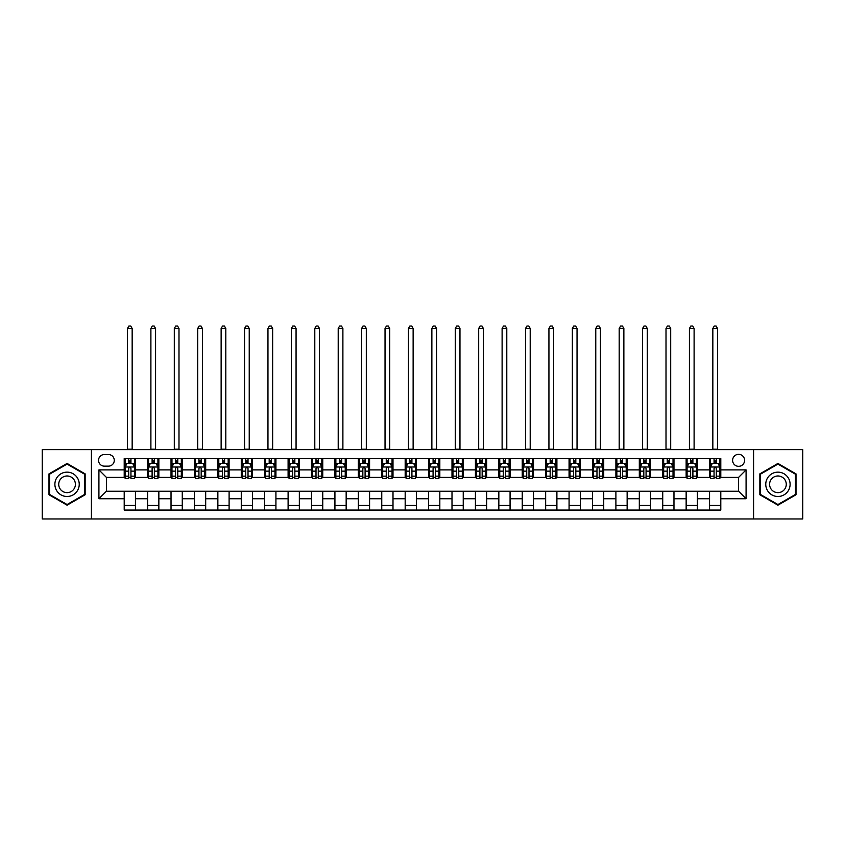 <?xml version="1.0" encoding="UTF-8"?>
<svg xmlns="http://www.w3.org/2000/svg" width="845" height="845" viewBox="0 0 845 845"><rect width="100%" height="100%" fill="white"/><g stroke="black" fill="none" stroke-linecap="round" stroke-linejoin="round"><path stroke-width="1.27" d="M738.593 454.346A5.989 5.989 0 0 0 732.604 460.335A5.989 5.989 0 0 0 738.593 466.334A5.989 5.989 0 0 0 744.593 460.335A5.989 5.989 0 0 0 738.593 454.346M753.582 518.967L802.75 518.967L802.75 449.656L753.582 449.656L753.582 518.967L91.418 518.967L91.418 449.656L42.25 449.656L42.25 518.967L91.418 518.967M104.347 466.144L108.466 466.144A5.809 5.809 0 0 0 114.276 460.335A5.809 5.809 0 0 0 108.466 454.536L104.347 454.536A5.809 5.809 0 0 0 98.538 460.335A5.809 5.809 0 0 0 104.347 466.144M753.582 449.656L91.418 449.656M124.204 498.74L98.918 498.74L98.918 469.894L124.204 469.894L124.204 477.383L106.407 477.383L106.407 491.241L124.204 491.241L124.204 510.074L720.796 510.074L720.796 491.241L738.593 491.241L738.593 477.383L720.796 477.383L720.796 469.894L746.082 469.894L746.082 498.74L720.796 498.74M720.796 469.894L720.796 458.56L124.204 458.56L124.204 469.894M709.557 458.56L709.557 477.383L710.497 477.383M714.057 477.383L716.306 477.383M719.866 477.383L720.796 477.383M709.557 477.383L696.449 477.383M686.151 458.56L686.151 477.383L687.08 477.383M690.64 477.383L692.889 477.383M686.151 477.383L673.032 477.383M662.734 458.56L662.734 477.383L663.674 477.383M667.223 477.383L669.472 477.383M662.734 477.383L649.615 477.383M639.316 458.56L639.316 477.383L640.256 477.383M643.816 477.383L646.066 477.383M639.316 477.383L626.208 477.383M615.899 458.56L615.899 477.383L616.839 477.383M620.399 477.383L622.649 477.383M615.899 477.383L602.791 477.383M592.493 458.56L592.493 477.383L593.422 477.383M596.982 477.383L599.232 477.383M592.493 477.383L579.374 477.383M569.076 458.56L569.076 477.383L570.016 477.383M573.565 477.383L575.815 477.383M569.076 477.383L555.957 477.383M545.659 458.56L545.659 477.383L546.599 477.383M550.158 477.383L552.408 477.383M545.659 477.383L532.551 477.383M522.242 458.56L522.242 477.383L523.182 477.383M526.741 477.383L528.991 477.383M522.242 477.383L509.134 477.383M498.835 458.56L498.835 477.383L499.765 477.383M503.324 477.383L505.574 477.383M498.835 477.383L485.717 477.383M475.418 458.56L475.418 477.383L476.358 477.383M479.907 477.383L482.157 477.383M475.418 477.383L462.299 477.383M452.001 458.56L452.001 477.383L452.941 477.383M456.501 477.383L458.75 477.383M452.001 477.383L438.893 477.383M428.584 458.56L428.584 477.383L429.524 477.383M433.084 477.383L435.333 477.383M428.584 477.383L415.476 477.383M405.178 458.56L405.178 477.383L406.107 477.383M409.667 477.383L411.916 477.383M405.178 477.383L392.059 477.383M381.76 458.56L381.76 477.383L382.7 477.383M386.249 477.383L388.499 477.383M381.76 477.383L368.642 477.383M358.343 458.56L358.343 477.383L359.283 477.383M362.843 477.383L365.093 477.383M358.343 477.383L345.235 477.383M334.926 458.56L334.926 477.383L335.866 477.383M339.426 477.383L341.676 477.383M334.926 477.383L321.818 477.383M311.52 458.56L311.52 477.383L312.449 477.383M316.009 477.383L318.259 477.383M311.52 477.383L298.401 477.383M288.103 458.56L288.103 477.383L289.043 477.383M292.592 477.383L294.842 477.383M288.103 477.383L274.984 477.383M264.686 458.56L264.686 477.383L265.626 477.383M269.185 477.383L271.435 477.383M264.686 477.383L251.578 477.383M241.269 458.56L241.269 477.383L242.209 477.383M245.768 477.383L248.018 477.383M241.269 477.383L228.161 477.383M217.862 458.56L217.862 477.383L218.792 477.383M222.351 477.383L224.601 477.383M217.862 477.383L204.743 477.383M194.445 458.56L194.445 477.383L195.385 477.383M198.934 477.383L201.184 477.383M194.445 477.383L181.326 477.383M171.028 458.56L171.028 477.383L171.968 477.383M175.528 477.383L177.777 477.383M171.028 477.383L157.92 477.383M147.611 458.56L147.611 477.383L148.551 477.383M152.111 477.383L154.36 477.383M147.611 477.383L134.503 477.383M124.204 477.383L125.134 477.383M128.694 477.383L130.943 477.383M124.204 491.241L135.443 491.241L135.443 510.074M720.796 491.241L135.443 491.241M135.443 458.56L135.443 477.383M124.204 463.24L125.134 463.24M128.694 463.24L130.943 463.24M134.503 463.24L135.443 463.24M124.204 505.384L135.443 505.384M147.611 491.241L147.611 510.074M158.849 458.56L158.849 477.383M147.611 463.24L148.551 463.24M152.111 463.24L154.36 463.24M157.92 463.24L158.849 463.24M158.849 491.241L158.849 510.074M147.611 505.384L158.849 505.384M171.028 491.241L171.028 510.074M182.266 491.241L182.266 510.074M171.028 505.384L182.266 505.384M182.266 458.56L182.266 477.383M171.028 463.24L171.968 463.24M175.528 463.24L177.777 463.24M181.326 463.24L182.266 463.24M194.445 491.241L194.445 510.074M205.684 491.241L205.684 510.074M194.445 505.384L205.684 505.384M205.684 458.56L205.684 477.383M194.445 463.24L195.385 463.24M198.934 463.24L201.184 463.24M204.743 463.24L205.684 463.24M217.862 491.241L217.862 510.074M229.101 491.241L229.101 510.074M217.862 505.384L229.101 505.384M229.101 458.56L229.101 477.383M217.862 463.24L218.792 463.24M222.351 463.24L224.601 463.24M228.161 463.24L229.101 463.24M241.269 491.241L241.269 510.074M252.507 491.241L252.507 510.074M241.269 505.384L252.507 505.384M252.507 458.56L252.507 477.383M241.269 463.24L242.209 463.24M245.768 463.24L248.018 463.24M251.578 463.24L252.507 463.24M264.686 491.241L264.686 510.074M275.924 491.241L275.924 510.074M264.686 505.384L275.924 505.384M275.924 458.56L275.924 477.383M264.686 463.24L265.626 463.24M269.185 463.24L271.435 463.24M274.984 463.24L275.924 463.24M288.103 491.241L288.103 510.074M299.341 491.241L299.341 510.074M288.103 505.384L299.341 505.384M299.341 458.56L299.341 477.383M288.103 463.24L289.043 463.24M292.592 463.24L294.842 463.24M298.401 463.24L299.341 463.24M311.52 491.241L311.52 510.074M322.758 491.241L322.758 510.074M311.52 505.384L322.758 505.384M322.758 458.56L322.758 477.383M311.52 463.24L312.449 463.24M316.009 463.24L318.259 463.24M321.818 463.24L322.758 463.24M334.926 491.241L334.926 510.074M346.165 491.241L346.165 510.074M334.926 505.384L346.165 505.384M346.165 458.56L346.165 477.383M334.926 463.24L335.866 463.24M339.426 463.24L341.676 463.24M345.235 463.24L346.165 463.24M358.343 491.241L358.343 510.074M369.582 491.241L369.582 510.074M358.343 505.384L369.582 505.384M369.582 458.56L369.582 477.383M358.343 463.24L359.283 463.24M362.843 463.24L365.093 463.24M368.642 463.24L369.582 463.24M381.76 491.241L381.76 510.074M392.999 491.241L392.999 510.074M381.76 505.384L392.999 505.384M392.999 458.56L392.999 477.383M381.76 463.24L382.7 463.24M386.249 463.24L388.499 463.24M392.059 463.24L392.999 463.24M405.178 491.241L405.178 510.074M416.416 491.241L416.416 510.074M405.178 505.384L416.416 505.384M416.416 458.56L416.416 477.383M405.178 463.24L406.107 463.24M409.667 463.24L411.916 463.24M415.476 463.24L416.416 463.24M428.584 491.241L428.584 510.074M439.822 491.241L439.822 510.074M428.584 505.384L439.822 505.384M439.822 458.56L439.822 477.383M428.584 463.24L429.524 463.24M433.084 463.24L435.333 463.24M438.893 463.24L439.822 463.24M452.001 491.241L452.001 510.074M463.24 491.241L463.24 510.074M452.001 505.384L463.24 505.384M463.24 458.56L463.24 477.383M452.001 463.24L452.941 463.24M456.501 463.24L458.75 463.24M462.299 463.24L463.24 463.24M475.418 491.241L475.418 510.074M486.657 491.241L486.657 510.074M475.418 505.384L486.657 505.384M486.657 458.56L486.657 477.383M475.418 463.24L476.358 463.24M479.907 463.24L482.157 463.24M485.717 463.24L486.657 463.24M498.835 491.241L498.835 510.074M510.074 491.241L510.074 510.074M498.835 505.384L510.074 505.384M510.074 458.56L510.074 477.383M498.835 463.24L499.765 463.24M503.324 463.24L505.574 463.24M509.134 463.24L510.074 463.24M522.242 491.241L522.242 510.074M533.48 491.241L533.48 510.074M522.242 505.384L533.48 505.384M533.48 458.56L533.48 477.383M522.242 463.24L523.182 463.24M526.741 463.24L528.991 463.24M532.551 463.24L533.48 463.24M545.659 491.241L545.659 510.074M556.897 491.241L556.897 510.074M545.659 505.384L556.897 505.384M556.897 458.56L556.897 477.383M545.659 463.24L546.599 463.24M550.158 463.24L552.408 463.24M555.957 463.24L556.897 463.24M569.076 491.241L569.076 510.074M580.314 491.241L580.314 510.074M569.076 505.384L580.314 505.384M580.314 458.56L580.314 477.383M569.076 463.24L570.016 463.24M573.565 463.24L575.815 463.24M579.374 463.24L580.314 463.24M592.493 491.241L592.493 510.074M603.731 491.241L603.731 510.074M592.493 505.384L603.731 505.384M603.731 458.56L603.731 477.383M592.493 463.24L593.422 463.24M596.982 463.24L599.232 463.24M602.791 463.24L603.731 463.24M615.899 491.241L615.899 510.074M627.138 491.241L627.138 510.074M615.899 505.384L627.138 505.384M627.138 458.56L627.138 477.383M615.899 463.24L616.839 463.24M620.399 463.24L622.649 463.24M626.208 463.24L627.138 463.24M639.316 491.241L639.316 510.074M650.555 491.241L650.555 510.074M639.316 505.384L650.555 505.384M650.555 458.56L650.555 477.383M639.316 463.24L640.256 463.24M643.816 463.24L646.066 463.24M649.615 463.24L650.555 463.24M662.734 491.241L662.734 510.074M673.972 491.241L673.972 510.074M662.734 505.384L673.972 505.384M673.972 458.56L673.972 477.383M662.734 463.24L663.674 463.24M667.223 463.24L669.472 463.24M673.032 463.24L673.972 463.24M686.151 491.241L686.151 510.074M697.389 491.241L697.389 510.074M686.151 505.384L697.389 505.384M697.389 458.56L697.389 477.383M686.151 463.24L687.08 463.24M690.64 463.24L692.889 463.24M696.449 463.24L697.389 463.24M709.557 491.241L709.557 510.074M709.557 505.384L720.796 505.384M709.557 463.24L710.497 463.24M714.057 463.24L716.306 463.24M719.866 463.24L720.796 463.24M106.407 477.383L98.918 469.894M106.407 491.241L98.918 498.74M746.082 469.894L738.593 477.383M746.082 498.74L738.593 491.241M67.072 505.183L85.144 494.747L85.144 473.876L67.072 463.44L48.989 473.876L48.989 494.747L67.072 505.183M796.011 473.876L777.928 463.44L759.856 473.876L759.856 494.747L777.928 505.183L796.011 494.747L796.011 473.876M130.943 460.99L128.694 460.99M134.503 476.157L130.943 476.157L130.943 478.502L134.503 478.502L134.503 467.084L132.633 463.335L127.014 463.335L125.134 467.084L125.134 478.502L128.694 478.502L128.694 476.157L125.134 476.157M125.134 467.084L125.134 458.56M134.503 467.084L134.503 458.56M128.694 463.335L128.694 458.56M130.943 458.56L130.943 463.335M130.943 476.157L130.943 468.489C130.193 467.042 129.443 467.042 128.694 468.489L128.694 476.157M127.479 449.656L127.479 328.473L132.158 328.473L130.753 326.033L128.884 326.033L127.479 328.473M132.158 449.656L132.158 328.473M154.36 460.99L152.111 460.99M157.92 476.157L154.36 476.157L154.36 478.502L157.92 478.502L157.92 467.084L156.04 463.335L150.421 463.335L148.551 467.084L148.551 478.502L152.111 478.502L152.111 476.157L148.551 476.157M148.551 467.084L148.551 458.56M157.92 467.084L157.92 458.56M152.111 463.335L152.111 458.56M154.36 458.56L154.36 463.335M154.36 476.157L154.36 468.489C153.61 467.042 152.86 467.042 152.111 468.489L152.111 476.157M150.896 449.656L150.896 328.473L155.575 328.473L154.17 326.033L152.301 326.033L150.896 328.473M155.575 449.656L155.575 328.473M177.777 460.99L175.528 460.99M181.326 476.157L177.777 476.157L177.777 478.502L181.326 478.502L181.326 467.084L179.457 463.335L173.838 463.335L171.968 467.084L171.968 478.502L175.528 478.502L175.528 476.157L171.968 476.157M171.968 467.084L171.968 458.56M181.326 467.084L181.326 458.56M175.528 463.335L175.528 458.56M177.777 458.56L177.777 463.335M177.777 476.157L177.777 468.489C177.027 467.042 176.278 467.042 175.528 468.489L175.528 476.157M174.302 449.656L174.302 328.473L178.992 328.473L177.587 326.033L175.707 326.033L174.302 328.473M178.992 449.656L178.992 328.473M201.184 460.99L198.934 460.99M204.743 476.157L201.184 476.157L201.184 478.502L204.743 478.502L204.743 467.084L202.874 463.335L197.255 463.335L195.385 467.084L195.385 478.502L198.934 478.502L198.934 476.157L195.385 476.157M195.385 467.084L195.385 458.56M204.743 467.084L204.743 458.56M198.934 463.335L198.934 458.56M201.184 458.56L201.184 463.335M201.184 476.157L201.184 468.489C200.434 467.042 199.695 467.042 198.934 468.489L198.934 476.157M197.719 449.656L197.719 328.473L202.409 328.473L201.004 326.033L199.124 326.033L197.719 328.473M202.409 449.656L202.409 328.473M224.601 460.99L222.351 460.99M228.161 476.157L224.601 476.157L224.601 478.502L228.161 478.502L228.161 467.084L226.291 463.335L220.672 463.335L218.792 467.084L218.792 478.502L222.351 478.502L222.351 476.157L218.792 476.157M218.792 467.084L218.792 458.56M228.161 467.084L228.161 458.56M222.351 463.335L222.351 458.56M224.601 458.56L224.601 463.335M224.601 476.157L224.601 468.489C223.851 467.042 223.101 467.042 222.351 468.489L222.351 476.157M221.136 449.656L221.136 328.473L225.816 328.473L224.411 326.033L222.541 326.033L221.136 328.473M225.816 449.656L225.816 328.473M77.613 478.228A12.179 12.179 0 0 0 60.977 473.77A12.179 12.179 0 0 0 56.52 490.406A12.179 12.179 0 0 0 73.156 494.853A12.179 12.179 0 0 0 77.613 478.228M74.286 480.15A8.334 8.334 0 0 0 62.9 477.098A8.334 8.334 0 0 0 59.847 488.484A8.334 8.334 0 0 0 71.233 491.536A8.334 8.334 0 0 0 74.286 480.15M67.072 504.539L49.559 494.431L49.559 474.203L67.072 464.095L84.584 474.203L84.584 494.431L67.072 504.539M777.928 496.49A12.179 12.179 0 0 0 790.107 484.312A12.179 12.179 0 0 0 777.928 472.144A12.179 12.179 0 0 0 765.76 484.312A12.179 12.179 0 0 0 777.928 496.49M777.928 492.646A8.334 8.334 0 0 0 786.262 484.312A8.334 8.334 0 0 0 777.928 475.978A8.334 8.334 0 0 0 769.594 484.312A8.334 8.334 0 0 0 777.928 492.646M760.415 474.203L777.928 464.095L795.441 474.203L795.441 494.431L777.928 504.539L760.415 494.431L760.415 474.203M248.018 460.99L245.768 460.99M251.578 476.157L248.018 476.157L248.018 478.502L251.578 478.502L251.578 467.084L249.697 463.335L244.078 463.335L242.209 467.084L242.209 478.502L245.768 478.502L245.768 476.157L242.209 476.157M242.209 467.084L242.209 458.56M251.578 467.084L251.578 458.56M245.768 463.335L245.768 458.56M248.018 458.56L248.018 463.335M248.018 476.157L248.018 468.489C247.268 467.042 246.518 467.042 245.768 468.489L245.768 476.157M244.554 449.656L244.554 328.473L249.233 328.473L247.828 326.033L245.958 326.033L244.554 328.473M249.233 449.656L249.233 328.473M271.435 460.99L269.185 460.99M274.984 476.157L271.435 476.157L271.435 478.502L274.984 478.502L274.984 467.084L273.115 463.335L267.495 463.335L265.626 467.084L265.626 478.502L269.185 478.502L269.185 476.157L265.626 476.157M265.626 467.084L265.626 458.56M274.984 467.084L274.984 458.56M269.185 463.335L269.185 458.56M271.435 458.56L271.435 463.335M271.435 476.157L271.435 468.489C270.685 467.042 269.935 467.042 269.185 468.489L269.185 476.157M267.96 449.656L267.96 328.473L272.65 328.473L271.245 326.033L269.365 326.033L267.96 328.473M272.65 449.656L272.65 328.473M294.842 460.99L292.592 460.99M298.401 476.157L294.842 476.157L294.842 478.502L298.401 478.502L298.401 467.084L296.532 463.335L290.912 463.335L289.043 467.084L289.043 478.502L292.592 478.502L292.592 476.157L289.043 476.157M289.043 467.084L289.043 458.56M298.401 467.084L298.401 458.56M292.592 463.335L292.592 458.56M294.842 458.56L294.842 463.335M294.842 476.157L294.842 468.489C294.092 467.042 293.352 467.042 292.592 468.489L292.592 476.157M291.377 449.656L291.377 328.473L296.067 328.473L294.662 326.033L292.782 326.033L291.377 328.473M296.067 449.656L296.067 328.473M318.259 460.99L316.009 460.99M321.818 476.157L318.259 476.157L318.259 478.502L321.818 478.502L321.818 467.084L319.949 463.335L314.329 463.335L312.449 467.084L312.449 478.502L316.009 478.502L316.009 476.157L312.449 476.157M312.449 467.084L312.449 458.56M321.818 467.084L321.818 458.56M316.009 463.335L316.009 458.56M318.259 458.56L318.259 463.335M318.259 476.157L318.259 468.489C317.509 467.042 316.759 467.042 316.009 468.489L316.009 476.157M314.794 449.656L314.794 328.473L319.473 328.473L318.069 326.033L316.199 326.033L314.794 328.473M319.473 449.656L319.473 328.473M341.676 460.99L339.426 460.99M345.235 476.157L341.676 476.157L341.676 478.502L345.235 478.502L345.235 467.084L343.355 463.335L337.736 463.335L335.866 467.084L335.866 478.502L339.426 478.502L339.426 476.157L335.866 476.157M335.866 467.084L335.866 458.56M345.235 467.084L345.235 458.56M339.426 463.335L339.426 458.56M341.676 458.56L341.676 463.335M341.676 476.157L341.676 468.489C340.926 467.042 340.176 467.042 339.426 468.489L339.426 476.157M338.211 449.656L338.211 328.473L342.89 328.473L341.486 326.033L339.616 326.033L338.211 328.473M342.89 449.656L342.89 328.473M365.093 460.99L362.843 460.99M368.642 476.157L365.093 476.157L365.093 478.502L368.642 478.502L368.642 467.084L366.772 463.335L361.153 463.335L359.283 467.084L359.283 478.502L362.843 478.502L362.843 476.157L359.283 476.157M359.283 467.084L359.283 458.56M368.642 467.084L368.642 458.56M362.843 463.335L362.843 458.56M365.093 458.56L365.093 463.335M365.093 476.157L365.093 468.489C364.343 467.042 363.593 467.042 362.843 468.489L362.843 476.157M361.618 449.656L361.618 328.473L366.308 328.473L364.903 326.033L363.023 326.033L361.618 328.473M366.308 449.656L366.308 328.473M388.499 460.99L386.249 460.99M392.059 476.157L388.499 476.157L388.499 478.502L392.059 478.502L392.059 467.084L390.189 463.335L384.57 463.335L382.7 467.084L382.7 478.502L386.249 478.502L386.249 476.157L382.7 476.157M382.7 467.084L382.7 458.56M392.059 467.084L392.059 458.56M386.249 463.335L386.249 458.56M388.499 458.56L388.499 463.335M388.499 476.157L388.499 468.489C387.749 467.042 387.01 467.042 386.249 468.489L386.249 476.157M385.035 449.656L385.035 328.473L389.725 328.473L388.32 326.033L386.44 326.033L385.035 328.473M389.725 449.656L389.725 328.473M411.916 460.99L409.667 460.99M415.476 476.157L411.916 476.157L411.916 478.502L415.476 478.502L415.476 467.084L413.606 463.335L407.987 463.335L406.107 467.084L406.107 478.502L409.667 478.502L409.667 476.157L406.107 476.157M406.107 467.084L406.107 458.56M415.476 467.084L415.476 458.56M409.667 463.335L409.667 458.56M411.916 458.56L411.916 463.335M411.916 476.157L411.916 468.489C411.166 467.042 410.416 467.042 409.667 468.489L409.667 476.157M408.452 449.656L408.452 328.473L413.131 328.473L411.726 326.033L409.857 326.033L408.452 328.473M413.131 449.656L413.131 328.473M435.333 460.99L433.084 460.99M438.893 476.157L435.333 476.157L435.333 478.502L438.893 478.502L438.893 467.084L437.013 463.335L431.394 463.335L429.524 467.084L429.524 478.502L433.084 478.502L433.084 476.157L429.524 476.157M429.524 467.084L429.524 458.56M438.893 467.084L438.893 458.56M433.084 463.335L433.084 458.56M435.333 458.56L435.333 463.335M435.333 476.157L435.333 468.489C434.583 467.042 433.834 467.042 433.084 468.489L433.084 476.157M431.869 449.656L431.869 328.473L436.548 328.473L435.143 326.033L433.274 326.033L431.869 328.473M436.548 449.656L436.548 328.473M458.75 460.99L456.501 460.99M462.299 476.157L458.75 476.157L458.75 478.502L462.299 478.502L462.299 467.084L460.43 463.335L454.811 463.335L452.941 467.084L452.941 478.502L456.501 478.502L456.501 476.157L452.941 476.157M452.941 467.084L452.941 458.56M462.299 467.084L462.299 458.56M456.501 463.335L456.501 458.56M458.75 458.56L458.75 463.335M458.75 476.157L458.75 468.489C458.001 467.042 457.251 467.042 456.501 468.489L456.501 476.157M455.275 449.656L455.275 328.473L459.965 328.473L458.56 326.033L456.68 326.033L455.275 328.473M459.965 449.656L459.965 328.473M482.157 460.99L479.907 460.99M485.717 476.157L482.157 476.157L482.157 478.502L485.717 478.502L485.717 467.084L483.847 463.335L478.228 463.335L476.358 467.084L476.358 478.502L479.907 478.502L479.907 476.157L476.358 476.157M476.358 467.084L476.358 458.56M485.717 467.084L485.717 458.56M479.907 463.335L479.907 458.56M482.157 458.56L482.157 463.335M482.157 476.157L482.157 468.489C481.407 467.042 480.657 467.042 479.907 468.489L479.907 476.157M478.692 449.656L478.692 328.473L483.382 328.473L481.977 326.033L480.097 326.033L478.692 328.473M483.382 449.656L483.382 328.473M505.574 460.99L503.324 460.99M509.134 476.157L505.574 476.157L505.574 478.502L509.134 478.502L509.134 467.084L507.264 463.335L501.645 463.335L499.765 467.084L499.765 478.502L503.324 478.502L503.324 476.157L499.765 476.157M499.765 467.084L499.765 458.56M509.134 467.084L509.134 458.56M503.324 463.335L503.324 458.56M505.574 458.56L505.574 463.335M505.574 476.157L505.574 468.489C504.824 467.042 504.074 467.042 503.324 468.489L503.324 476.157M502.11 449.656L502.11 328.473L506.789 328.473L505.384 326.033L503.514 326.033L502.11 328.473M506.789 449.656L506.789 328.473M528.991 460.99L526.741 460.99M532.551 476.157L528.991 476.157L528.991 478.502L532.551 478.502L532.551 467.084L530.671 463.335L525.051 463.335L523.182 467.084L523.182 478.502L526.741 478.502L526.741 476.157L523.182 476.157M523.182 467.084L523.182 458.56M532.551 467.084L532.551 458.56M526.741 463.335L526.741 458.56M528.991 458.56L528.991 463.335M528.991 476.157L528.991 468.489C528.241 467.042 527.491 467.042 526.741 468.489L526.741 476.157M525.527 449.656L525.527 328.473L530.206 328.473L528.801 326.033L526.931 326.033L525.527 328.473M530.206 449.656L530.206 328.473M552.408 460.99L550.158 460.99M555.957 476.157L552.408 476.157L552.408 478.502L555.957 478.502L555.957 467.084L554.088 463.335L548.468 463.335L546.599 467.084L546.599 478.502L550.158 478.502L550.158 476.157L546.599 476.157M546.599 467.084L546.599 458.56M555.957 467.084L555.957 458.56M550.158 463.335L550.158 458.56M552.408 458.56L552.408 463.335M552.408 476.157L552.408 468.489C551.658 467.042 550.908 467.042 550.158 468.489L550.158 476.157M548.933 449.656L548.933 328.473L553.623 328.473L552.218 326.033L550.338 326.033L548.933 328.473M553.623 449.656L553.623 328.473M575.815 460.99L573.565 460.99M579.374 476.157L575.815 476.157L575.815 478.502L579.374 478.502L579.374 467.084L577.505 463.335L571.885 463.335L570.016 467.084L570.016 478.502L573.565 478.502L573.565 476.157L570.016 476.157M570.016 467.084L570.016 458.56M579.374 467.084L579.374 458.56M573.565 463.335L573.565 458.56M575.815 458.56L575.815 463.335M575.815 476.157L575.815 468.489C575.065 467.042 574.315 467.042 573.565 468.489L573.565 476.157M572.35 449.656L572.35 328.473L577.04 328.473L575.635 326.033L573.755 326.033L572.35 328.473M577.04 449.656L577.04 328.473M599.232 460.99L596.982 460.99M602.791 476.157L599.232 476.157L599.232 478.502L602.791 478.502L602.791 467.084L600.922 463.335L595.303 463.335L593.422 467.084L593.422 478.502L596.982 478.502L596.982 476.157L593.422 476.157M593.422 467.084L593.422 458.56M602.791 467.084L602.791 458.56M596.982 463.335L596.982 458.56M599.232 458.56L599.232 463.335M599.232 476.157L599.232 468.489C598.482 467.042 597.732 467.042 596.982 468.489L596.982 476.157M595.767 449.656L595.767 328.473L600.446 328.473L599.042 326.033L597.172 326.033L595.767 328.473M600.446 449.656L600.446 328.473M622.649 460.99L620.399 460.99M626.208 476.157L622.649 476.157L622.649 478.502L626.208 478.502L626.208 467.084L624.328 463.335L618.709 463.335L616.839 467.084L616.839 478.502L620.399 478.502L620.399 476.157L616.839 476.157M616.839 467.084L616.839 458.56M626.208 467.084L626.208 458.56M620.399 463.335L620.399 458.56M622.649 458.56L622.649 463.335M622.649 476.157L622.649 468.489C621.899 467.042 621.149 467.042 620.399 468.489L620.399 476.157M619.184 449.656L619.184 328.473L623.863 328.473L622.459 326.033L620.589 326.033L619.184 328.473M623.863 449.656L623.863 328.473M646.066 460.99L643.816 460.99M649.615 476.157L646.066 476.157L646.066 478.502L649.615 478.502L649.615 467.084L647.745 463.335L642.126 463.335L640.256 467.084L640.256 478.502L643.816 478.502L643.816 476.157L640.256 476.157M640.256 467.084L640.256 458.56M649.615 467.084L649.615 458.56M643.816 463.335L643.816 458.56M646.066 458.56L646.066 463.335M646.066 476.157L646.066 468.489C645.316 467.042 644.566 467.042 643.816 468.489L643.816 476.157M642.591 449.656L642.591 328.473L647.281 328.473L645.876 326.033L643.996 326.033L642.591 328.473M647.281 449.656L647.281 328.473M669.472 460.99L667.223 460.99M673.032 476.157L669.472 476.157L669.472 478.502L673.032 478.502L673.032 467.084L671.162 463.335L665.543 463.335L663.674 467.084L663.674 478.502L667.223 478.502L667.223 476.157L663.674 476.157M663.674 467.084L663.674 458.56M673.032 467.084L673.032 458.56M667.223 463.335L667.223 458.56M669.472 458.56L669.472 463.335M669.472 476.157L669.472 468.489C668.722 467.042 667.972 467.042 667.223 468.489L667.223 476.157M666.008 449.656L666.008 328.473L670.698 328.473L669.293 326.033L667.413 326.033L666.008 328.473M670.698 449.656L670.698 328.473M692.889 460.99L690.64 460.99M696.449 476.157L692.889 476.157L692.889 478.502L696.449 478.502L696.449 467.084L694.579 463.335L688.96 463.335L687.08 467.084L687.08 478.502L690.64 478.502L690.64 476.157L687.08 476.157M687.08 467.084L687.08 458.56M696.449 467.084L696.449 458.56M690.64 463.335L690.64 458.56M692.889 458.56L692.889 463.335M692.889 476.157L692.889 468.489C692.139 467.042 691.39 467.042 690.64 468.489L690.64 476.157M689.425 449.656L689.425 328.473L694.104 328.473L692.699 326.033L690.83 326.033L689.425 328.473M694.104 449.656L694.104 328.473M716.306 460.99L714.057 460.99M719.866 476.157L716.306 476.157L716.306 478.502L719.866 478.502L719.866 467.084L717.986 463.335L712.367 463.335L710.497 467.084L710.497 478.502L714.057 478.502L714.057 476.157L710.497 476.157M710.497 467.084L710.497 458.56M719.866 467.084L719.866 458.56M714.057 463.335L714.057 458.56M716.306 458.56L716.306 463.335M716.306 476.157L716.306 468.489C715.557 467.042 714.807 467.042 714.057 468.489L714.057 476.157M712.842 449.656L712.842 328.473L717.521 328.473L716.116 326.033L714.247 326.033L712.842 328.473M717.521 449.656L717.521 328.473M147.611 498.74L135.443 498.74M147.611 469.894L135.443 469.894M171.028 469.894L158.849 469.894M171.028 498.74L158.849 498.74M194.445 469.894L182.266 469.894M194.445 498.74L182.266 498.74M217.862 469.894L205.684 469.894M217.862 498.74L205.684 498.74M241.269 469.894L229.101 469.894M241.269 498.74L229.101 498.74M264.686 469.894L252.507 469.894M264.686 498.74L252.507 498.74M288.103 469.894L275.924 469.894M288.103 498.74L275.924 498.74M311.52 469.894L299.341 469.894M311.52 498.74L299.341 498.74M334.926 469.894L322.758 469.894M334.926 498.74L322.758 498.74M358.343 469.894L346.165 469.894M358.343 498.74L346.165 498.74M381.76 469.894L369.582 469.894M381.76 498.74L369.582 498.74M405.178 469.894L392.999 469.894M405.178 498.74L392.999 498.74M428.584 469.894L416.416 469.894M428.584 498.74L416.416 498.74M452.001 469.894L439.822 469.894M452.001 498.74L439.822 498.74M475.418 469.894L463.24 469.894M475.418 498.74L463.24 498.74M498.835 469.894L486.657 469.894M498.835 498.74L486.657 498.74M522.242 469.894L510.074 469.894M522.242 498.74L510.074 498.74M545.659 469.894L533.48 469.894M545.659 498.74L533.48 498.74M569.076 469.894L556.897 469.894M569.076 498.74L556.897 498.74M592.493 469.894L580.314 469.894M592.493 498.74L580.314 498.74M615.899 469.894L603.731 469.894M615.899 498.74L603.731 498.74M639.316 469.894L627.138 469.894M639.316 498.74L627.138 498.74M662.734 469.894L650.555 469.894M662.734 498.74L650.555 498.74M686.151 469.894L673.972 469.894M686.151 498.74L673.972 498.74M709.557 469.894L697.389 469.894M709.557 498.74L697.389 498.74M134.461 466.989L125.187 466.989M125.134 463.556L126.898 463.556M132.739 463.556L134.503 463.556M128.694 471.14L125.134 471.14M134.503 471.14L130.943 471.14M130.943 462.183L128.694 462.183M127.479 449.191L132.158 449.191M157.867 466.989L148.593 466.989M148.551 463.556L150.315 463.556M156.156 463.556L157.92 463.556M152.111 471.14L148.551 471.14M157.92 471.14L154.36 471.14M154.36 462.183L152.111 462.183M150.896 449.191L155.575 449.191M181.284 466.989L172.01 466.989M171.968 463.556L173.721 463.556M179.573 463.556L181.326 463.556M175.528 471.14L171.968 471.14M181.326 471.14L177.777 471.14M177.777 462.183L175.528 462.183M174.302 449.191L178.992 449.191M204.701 466.989L195.427 466.989M195.385 463.556L197.138 463.556M202.99 463.556L204.743 463.556M198.934 471.14L195.385 471.14M204.743 471.14L201.184 471.14M201.184 462.183L198.934 462.183M197.719 449.191L202.409 449.191M228.118 466.989L218.844 466.989M218.792 463.556L220.556 463.556M226.397 463.556L228.161 463.556M222.351 471.14L218.792 471.14M228.161 471.14L224.601 471.14M224.601 462.183L222.351 462.183M221.136 449.191L225.816 449.191M251.525 466.989L242.251 466.989M242.209 463.556L243.973 463.556M249.814 463.556L251.578 463.556M245.768 471.14L242.209 471.14M251.578 471.14L248.018 471.14M248.018 462.183L245.768 462.183M244.554 449.191L249.233 449.191M274.942 466.989L265.668 466.989M265.626 463.556L267.379 463.556M273.231 463.556L274.984 463.556M269.185 471.14L265.626 471.14M274.984 471.14L271.435 471.14M271.435 462.183L269.185 462.183M267.96 449.191L272.65 449.191M298.359 466.989L289.085 466.989M289.043 463.556L290.796 463.556M296.648 463.556L298.401 463.556M292.592 471.14L289.043 471.14M298.401 471.14L294.842 471.14M294.842 462.183L292.592 462.183M291.377 449.191L296.067 449.191M321.776 466.989L312.502 466.989M312.449 463.556L314.213 463.556M320.054 463.556L321.818 463.556M316.009 471.14L312.449 471.14M321.818 471.14L318.259 471.14M318.259 462.183L316.009 462.183M314.794 449.191L319.473 449.191M345.183 466.989L335.909 466.989M335.866 463.556L337.63 463.556M343.471 463.556L345.235 463.556M339.426 471.14L335.866 471.14M345.235 471.14L341.676 471.14M341.676 462.183L339.426 462.183M338.211 449.191L342.89 449.191M368.6 466.989L359.326 466.989M359.283 463.556L361.037 463.556M366.888 463.556L368.642 463.556M362.843 471.14L359.283 471.14M368.642 471.14L365.093 471.14M365.093 462.183L362.843 462.183M361.618 449.191L366.308 449.191M392.017 466.989L382.743 466.989M382.7 463.556L384.454 463.556M390.305 463.556L392.059 463.556M386.249 471.14L382.7 471.14M392.059 471.14L388.499 471.14M388.499 462.183L386.249 462.183M385.035 449.191L389.725 449.191M415.434 466.989L406.16 466.989M406.107 463.556L407.871 463.556M413.712 463.556L415.476 463.556M409.667 471.14L406.107 471.14M415.476 471.14L411.916 471.14M411.916 462.183L409.667 462.183M408.452 449.191L413.131 449.191M438.84 466.989L429.566 466.989M429.524 463.556L431.288 463.556M437.129 463.556L438.893 463.556M433.084 471.14L429.524 471.14M438.893 471.14L435.333 471.14M435.333 462.183L433.084 462.183M431.869 449.191L436.548 449.191M462.257 466.989L452.983 466.989M452.941 463.556L454.695 463.556M460.546 463.556L462.299 463.556M456.501 471.14L452.941 471.14M462.299 471.14L458.75 471.14M458.75 462.183L456.501 462.183M455.275 449.191L459.965 449.191M485.674 466.989L476.4 466.989M476.358 463.556L478.112 463.556M483.963 463.556L485.717 463.556M479.907 471.14L476.358 471.14M485.717 471.14L482.157 471.14M482.157 462.183L479.907 462.183M478.692 449.191L483.382 449.191M509.091 466.989L499.817 466.989M499.765 463.556L501.529 463.556M507.37 463.556L509.134 463.556M503.324 471.14L499.765 471.14M509.134 471.14L505.574 471.14M505.574 462.183L503.324 462.183M502.11 449.191L506.789 449.191M532.498 466.989L523.224 466.989M523.182 463.556L524.946 463.556M530.787 463.556L532.551 463.556M526.741 471.14L523.182 471.14M532.551 471.14L528.991 471.14M528.991 462.183L526.741 462.183M525.527 449.191L530.206 449.191M555.915 466.989L546.641 466.989M546.599 463.556L548.352 463.556M554.204 463.556L555.957 463.556M550.158 471.14L546.599 471.14M555.957 471.14L552.408 471.14M552.408 462.183L550.158 462.183M548.933 449.191L553.623 449.191M579.332 466.989L570.058 466.989M570.016 463.556L571.769 463.556M577.621 463.556L579.374 463.556M573.565 471.14L570.016 471.14M579.374 471.14L575.815 471.14M575.815 462.183L573.565 462.183M572.35 449.191L577.04 449.191M602.749 466.989L593.475 466.989M593.422 463.556L595.186 463.556M601.027 463.556L602.791 463.556M596.982 471.14L593.422 471.14M602.791 471.14L599.232 471.14M599.232 462.183L596.982 462.183M595.767 449.191L600.446 449.191M626.156 466.989L616.882 466.989M616.839 463.556L618.603 463.556M624.444 463.556L626.208 463.556M620.399 471.14L616.839 471.14M626.208 471.14L622.649 471.14M622.649 462.183L620.399 462.183M619.184 449.191L623.863 449.191M649.573 466.989L640.299 466.989M640.256 463.556L642.01 463.556M647.861 463.556L649.615 463.556M643.816 471.14L640.256 471.14M649.615 471.14L646.066 471.14M646.066 462.183L643.816 462.183M642.591 449.191L647.281 449.191M672.99 466.989L663.716 466.989M663.674 463.556L665.427 463.556M671.279 463.556L673.032 463.556M667.223 471.14L663.674 471.14M673.032 471.14L669.472 471.14M669.472 462.183L667.223 462.183M666.008 449.191L670.698 449.191M696.407 466.989L687.133 466.989M687.08 463.556L688.844 463.556M694.685 463.556L696.449 463.556M690.64 471.14L687.08 471.14M696.449 471.14L692.889 471.14M692.889 462.183L690.64 462.183M689.425 449.191L694.104 449.191M719.813 466.989L710.539 466.989M710.497 463.556L712.261 463.556M718.102 463.556L719.866 463.556M714.057 471.14L710.497 471.14M719.866 471.14L716.306 471.14M716.306 462.183L714.057 462.183M712.842 449.191L717.521 449.191"/></g></svg>
